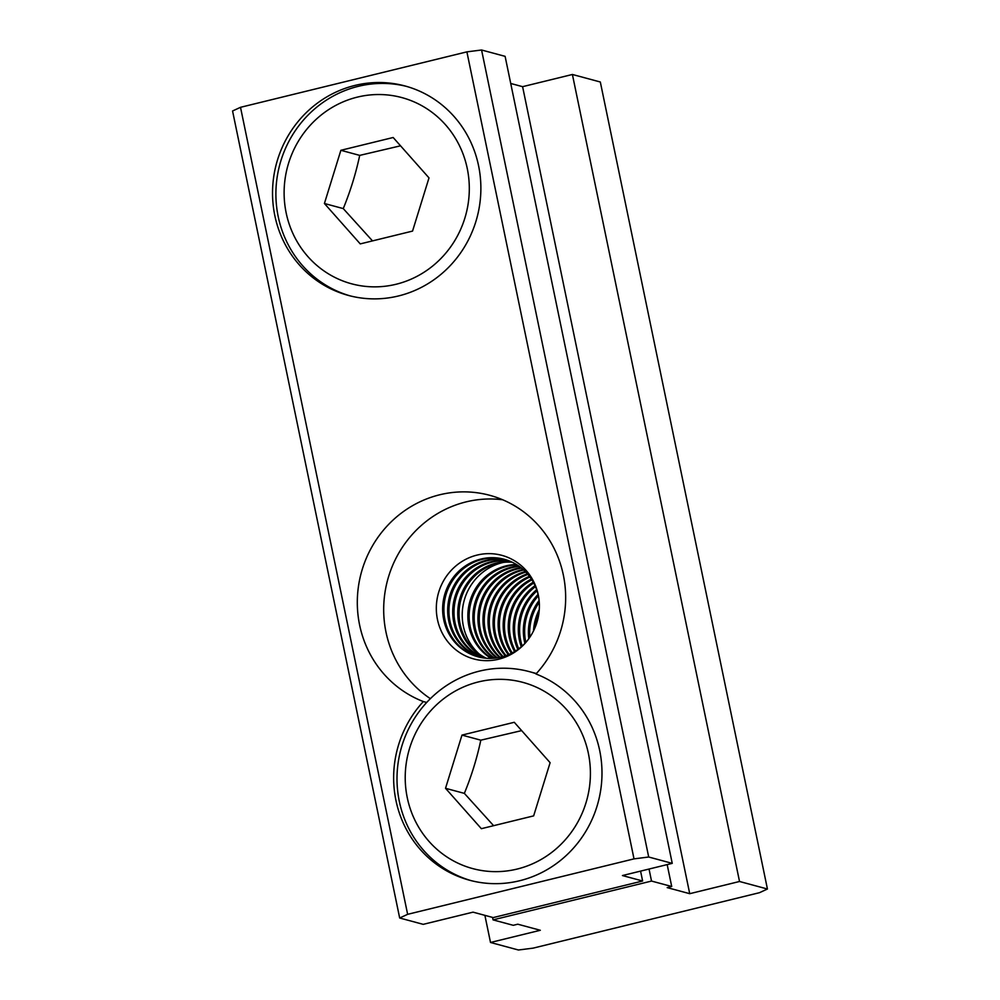<?xml version="1.0" encoding="UTF-8"?>
<svg xmlns="http://www.w3.org/2000/svg" width="1000" height="1000" viewBox="0 0 1000 1000"><rect width="100%" height="100%" fill="white"/><g stroke="black" fill="none" stroke-linecap="round" stroke-linejoin="round"><path stroke-width="1.5" d="M350.163 295.887A108.488 103.85 105.1 0 1 278.2 216.55A108.488 103.85 105.1 0 1 406.613 86.412M467.262 168.525A96.438 92.312 -74.9 0 0 357.337 97.125A96.438 92.312 -74.9 0 0 286.163 212.875A96.438 92.312 -74.9 0 0 396.087 284.262A96.438 92.312 -74.9 0 0 467.262 168.525M478.575 165.75A108.488 103.85 105.1 0 1 348.488 295.45A108.488 103.85 105.1 0 1 274.837 215.65A108.488 103.85 105.1 0 1 404.938 85.95A108.488 103.85 105.1 0 1 478.575 165.75M400.55 145.812L359.712 155.387C355.85 173.55 350.363 191.287 343.25 208.588L372.512 240.9M521.65 730.612L480.812 740.175C476.95 758.337 471.463 776.075 464.363 793.375L493.612 825.688M395.95 800.438A108.488 103.85 105.1 0 1 423.338 701.562A108.488 103.85 105.1 0 1 362.75 567.8A108.488 103.85 105.1 0 1 489.712 495.3A108.488 103.85 105.1 0 1 499.625 498.537A108.488 103.85 105.1 0 1 535.962 673.975A108.488 103.85 105.1 0 1 599.688 750.537A108.488 103.85 105.1 0 1 469.588 880.238A108.488 103.85 105.1 0 1 395.95 800.438M536.188 673.737A108.488 103.85 -74.9 0 0 529.4 671.65A108.488 103.85 -74.9 0 0 426.7 702.463L423.338 701.562M426.7 702.463A108.488 103.85 -74.9 0 0 399.312 801.35A108.488 103.85 -74.9 0 0 471.275 880.675M407.262 797.663A96.438 92.312 -74.9 0 0 517.188 869.05A96.438 92.312 -74.9 0 0 588.362 753.312A96.438 92.312 -74.9 0 0 478.438 681.925A96.438 92.312 -74.9 0 0 407.262 797.663M502.65 499.762A108.488 103.85 -74.9 0 0 390.487 570.925A108.488 103.85 -74.9 0 0 430.375 698.662M538.6 596.675A50.512 48.35 -74.9 0 0 538.55 596.425A50.512 48.35 -74.9 0 0 504.263 559.275A50.512 48.35 -74.9 0 0 480.975 559.038A50.512 48.35 -74.9 0 0 443.7 619.65A50.512 48.35 -74.9 0 0 477.987 656.8A50.512 48.35 -74.9 0 0 501.275 657.05A50.512 48.35 -74.9 0 0 526.462 641.725M478.612 656.975A50.512 48.35 105.1 0 1 444.963 620A50.512 48.35 105.1 0 1 482.25 559.375A50.512 48.35 105.1 0 1 504.9 559.45M509.237 560.913A50.512 48.35 -74.9 0 0 491.062 561.75A50.512 48.35 -74.9 0 0 453.787 622.375A50.512 48.35 -74.9 0 0 483.1 657.875M483.762 657.975A50.512 48.35 105.1 0 1 455.062 622.712A50.512 48.35 105.1 0 1 492.337 562.1A50.512 48.35 105.1 0 1 509.85 561.163M511.662 561.962A50.512 48.35 -74.9 0 0 496.112 563.112A50.512 48.35 -74.9 0 0 458.837 623.737A50.512 48.35 -74.9 0 0 485.725 658.2M486.388 658.263A50.512 48.35 105.1 0 1 460.1 624.075A50.512 48.35 105.1 0 1 497.388 563.45A50.512 48.35 105.1 0 1 512.263 562.238M506.775 560.025A50.512 48.35 -74.9 0 0 486.025 560.388A50.512 48.35 -74.9 0 0 448.75 621.013A50.512 48.35 -74.9 0 0 480.525 657.412M481.175 657.55A50.512 48.35 105.1 0 1 450.012 621.362A50.512 48.35 105.1 0 1 487.287 560.737A50.512 48.35 105.1 0 1 507.388 560.237M498.638 659.225A53.663 51.375 105.1 0 1 437.463 619.5A53.663 51.375 105.1 0 1 477.075 555.087A53.663 51.375 105.1 0 1 538.25 594.812A53.663 51.375 105.1 0 1 498.638 659.225M516.388 564.487A50.512 48.35 -74.9 0 0 506.2 565.837A50.512 48.35 -74.9 0 0 468.925 626.45A50.512 48.35 -74.9 0 0 491.087 658.388M491.775 658.375A50.512 48.35 105.1 0 1 470.2 626.8A50.512 48.35 105.1 0 1 507.475 566.175A50.512 48.35 105.1 0 1 516.975 564.85M518.688 565.988A50.512 48.35 -74.9 0 0 511.25 567.188A50.512 48.35 -74.9 0 0 473.975 627.812A50.512 48.35 -74.9 0 0 493.825 658.25M494.525 658.188A50.512 48.35 105.1 0 1 475.238 628.15A50.512 48.35 105.1 0 1 512.525 567.537A50.512 48.35 105.1 0 1 519.263 566.388M523.162 569.5A50.512 48.35 -74.9 0 0 521.337 569.913A50.512 48.35 -74.9 0 0 484.062 630.538A50.512 48.35 -74.9 0 0 499.462 657.45M500.175 657.3A50.512 48.35 105.1 0 1 485.337 630.875A50.512 48.35 105.1 0 1 522.612 570.25A50.512 48.35 105.1 0 1 523.7 570M527.413 573.812A50.512 48.35 -74.9 0 0 494.162 633.25A50.512 48.35 -74.9 0 0 505.3 655.875M506.05 655.612A50.512 48.35 105.1 0 1 495.425 633.6A50.512 48.35 105.1 0 1 527.925 574.412M531.4 579.075A50.512 48.35 -74.9 0 0 504.25 635.975A50.512 48.35 -74.9 0 0 511.4 653.325M512.188 652.913A50.512 48.35 105.1 0 1 505.525 636.312A50.512 48.35 105.1 0 1 531.888 579.825M535.037 585.675A50.512 48.35 -74.9 0 0 514.338 638.688A50.512 48.35 -74.9 0 0 517.85 649.45M518.7 648.838A50.512 48.35 105.1 0 1 515.612 639.038A50.512 48.35 105.1 0 1 535.462 586.625M538.088 594.425A50.512 48.35 -74.9 0 0 524.438 641.413A50.512 48.35 -74.9 0 0 524.888 643.413M525.837 642.412A50.512 48.35 105.1 0 1 525.7 641.75A50.512 48.35 105.1 0 1 538.413 595.775M536.663 589.688A50.512 48.35 -74.9 0 0 519.388 640.05A50.512 48.35 -74.9 0 0 521.275 646.787M522.163 646.025A50.512 48.35 105.1 0 1 520.662 640.387A50.512 48.35 105.1 0 1 537.05 590.8M533.275 582.175A50.512 48.35 -74.9 0 0 509.3 637.337A50.512 48.35 -74.9 0 0 514.575 651.587M515.388 651.087A50.512 48.35 105.1 0 1 510.562 637.675A50.512 48.35 105.1 0 1 533.725 583.013M529.45 576.3A50.512 48.35 -74.9 0 0 499.2 634.612A50.512 48.35 -74.9 0 0 508.312 654.737M509.075 654.4A50.512 48.35 105.1 0 1 500.475 634.95A50.512 48.35 105.1 0 1 529.95 576.975M525.312 571.55A50.512 48.35 -74.9 0 0 489.113 631.888A50.512 48.35 -74.9 0 0 502.35 656.762M503.088 656.562A50.512 48.35 105.1 0 1 490.375 632.238A50.512 48.35 105.1 0 1 525.85 572.1M520.95 567.65A50.512 48.35 -74.9 0 0 516.3 568.55A50.512 48.35 -74.9 0 0 479.025 629.175A50.512 48.35 -74.9 0 0 496.625 657.938M497.325 657.837A50.512 48.35 105.1 0 1 480.288 629.513A50.512 48.35 105.1 0 1 517.562 568.9A50.512 48.35 105.1 0 1 521.512 568.1M478.988 653.812A52.838 50.575 105.1 0 1 463.938 601.425A52.838 50.575 105.1 0 1 502.337 562.663A52.838 50.575 105.1 0 1 503.625 562.362M539.113 600.462A50.512 48.35 -74.9 0 0 528.812 638.713M535.138 627.362A50.512 48.35 105.1 0 1 538.888 613.45M539.275 609.562A50.512 48.35 -74.9 0 0 533.525 630.913M529.875 637.175A50.512 48.35 105.1 0 1 539.275 602.325M429 177.887L412.55 231.088L360.25 243.9L324.412 203.5L340.875 150.3L393.162 137.5L429 177.887M343.25 208.588L324.412 203.5M359.712 155.387L340.875 150.3M767.438 889.013L759.488 892.688L533.112 948.138L518.425 950L490.513 942.475L540.312 930.275L517.775 924.2L513.25 925.312L493.062 919.875L651.525 881.062L671.712 886.5L667.175 887.613L689.725 893.688L739.525 881.488L767.438 889.013L600.325 82L572.4 74.475L522.6 86.675L510.737 83.475M533.65 815.875L481.362 828.688L445.525 788.3L461.975 735.1L514.275 722.288L550.112 762.688L533.65 815.875M464.363 793.375L445.525 788.3M480.812 740.175L461.975 735.1M672.237 863.363L622.438 875.55L642.625 881L493.212 917.588L473.038 912.15L423.225 924.35L399.675 918L407.638 914.325L634.012 858.875L648.7 857.013L672.237 863.363L505.112 56.35L481.575 50L466.887 51.863L240.512 107.312L232.562 110.988L399.675 918M642.625 881L640.575 871.112M648.7 857.013L481.575 50M634.012 858.875L466.887 51.863M407.638 914.325L240.512 107.312M739.525 881.488L572.4 74.475M689.725 893.688L522.6 86.675M671.712 886.5L667.175 864.6M651.525 881.062L649.038 869.038M493.062 919.875L492.55 917.412M490.513 942.475L484.888 915.337M536.375 673.525L529.4 671.65"/></g></svg>
